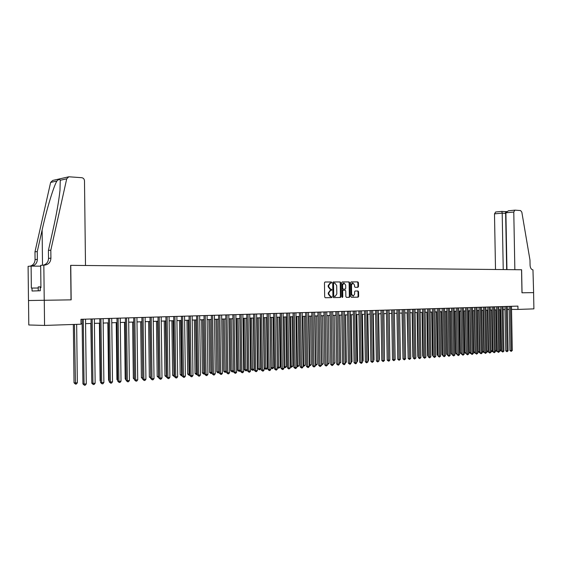 <?xml version="1.0" encoding="UTF-8"?>
<svg xmlns="http://www.w3.org/2000/svg" width="562" height="562" viewBox="0 0 562 562"><rect width="100%" height="100%" fill="white"/><g stroke="black" fill="none" stroke-linecap="round" stroke-linejoin="round"><path stroke-width="0.84" d="M331.749 282.524L331.327 281.976L325.012 281.998L324.464 282.784L324.681 296.954L325.286 297.734L331.573 297.628L331.973 297.073L330.744 296.546L328.819 294.067L328.798 292.886L330.568 290.357L331.475 290.35L331.861 289.795L330.632 289.261L328.707 286.768L328.686 285.594L330.442 283.079L331.362 283.072L331.749 282.524M330.913 283.072L331.222 282.538L330.8 281.998L324.927 282.012M325.243 297.734L331.06 297.635L331.447 297.08L331.053 296.539M330.99 290.35L331.334 289.809L330.913 289.268L330.105 289.275L330.632 289.261M357.938 287.28L358.479 286.508L358.423 282.658L357.846 281.899L351.173 281.92L350.646 282.686L350.864 296.525L351.447 297.284L358.113 297.165L358.64 296.392L358.563 291.734L357.994 290.983L355.135 291.018L354.608 291.783L354.643 294.102L353.224 296.174L351.622 294.144L351.475 285.046L352.887 282.988L354.503 285.025L354.524 286.543L355.1 287.301L357.959 287.28M521.55 269.753L521.979 292.795L533.591 292.619L533.9 308.875L517.974 309.416L517.911 306.107L80.956 319.3L81.012 324.204L44.56 325.433L44.279 300.277L71.163 299.855L70.763 265.348L521.613 269.753L514.855 269.683L513.78 212.043L505.898 212.787L506.945 269.605M340.741 282.728L340.151 281.955L333.245 281.976L332.704 282.756L332.922 296.82L333.526 297.593L340.41 297.474L340.958 296.687L340.741 282.728L339.624 281.969L333.161 281.991M342.314 281.948L349.072 281.927L349.648 282.693L349.873 296.539L349.332 297.319L346.438 297.368L345.848 296.603L345.763 290.968L345.173 290.203L343.227 290.224L342.687 291.004L342.778 296.891L342.399 297.438L341.977 296.905L341.752 282.721L342.286 281.948M43.836 265.088L44.229 300.277L71.03 299.855L70.622 265.348L85.501 265.496L84.49 180.816C84.307 179.032 83.401 177.992 81.764 177.697L68.824 176.784L66.716 178.814L50.826 250.167L50.917 258.162C50.65 262.089 48.676 264.393 44.995 265.067L40.682 265.334L40.928 287.723L40.239 287.751L40.274 290.751L32.055 291.018L32.027 288.067L31.353 288.095L31.114 266.093L28.1 266.332L28.479 300.53L44.279 300.277M28.522 300.522L28.788 324.977L44.56 325.433M511.532 309.416L517.974 309.416M81.012 323.803L82.214 323.761M85.579 323.649L91.086 323.466M94.43 323.354L99.846 323.171M103.162 323.059L108.487 322.883M111.789 322.771L117.015 322.595M120.296 322.483L125.438 322.314M128.698 322.202L133.749 322.033M136.995 321.928L141.961 321.759M145.186 321.654L150.068 321.485M153.271 321.38L158.07 321.218M161.252 321.113L165.973 320.951M169.141 320.846L173.777 320.691M176.932 320.586L181.491 320.431M184.624 320.326L189.106 320.178M192.218 320.073L196.63 319.926M199.728 319.82L204.062 319.68M207.139 319.574L211.403 319.434M214.466 319.328L218.66 319.188M221.709 319.083L225.833 318.949M228.86 318.844L232.914 318.71M235.928 318.605L239.918 318.471M242.917 318.373L246.837 318.24M249.823 318.141L253.68 318.015M256.644 317.916L260.445 317.783M263.395 317.685L267.126 317.565M270.062 317.467L273.736 317.34M276.659 317.242L280.269 317.123M283.178 317.024L286.732 316.905M289.62 316.806L293.118 316.687M295.991 316.596L299.441 316.476M302.293 316.385L305.686 316.265M308.531 316.174L311.861 316.062M314.692 315.963L317.973 315.858M320.79 315.76L324.021 315.654M326.817 315.563L329.999 315.451M332.781 315.359L335.914 315.254M338.682 315.163L341.766 315.057M344.52 314.966L347.555 314.868M350.302 314.769L353.28 314.671M356.013 314.579L358.949 314.481M361.668 314.39L364.555 314.291M367.26 314.2L370.105 314.109M372.796 314.017L375.599 313.926M378.275 313.835L381.029 313.744M383.698 313.652L386.41 313.561M389.066 313.47L391.735 313.385M395.128 358.289L394.383 313.294L397.004 313.203M399.638 313.118L402.223 313.034M404.837 312.943L407.387 312.858M409.993 312.767L412.501 312.69M415.093 312.598L417.559 312.514M420.144 312.43L422.575 312.346M425.139 312.261L427.534 312.184M430.092 312.1L432.452 312.015M434.995 311.931L437.313 311.854M439.849 311.769L442.132 311.692M444.654 311.608L446.902 311.531M449.417 311.446L451.63 311.376M454.131 311.292L456.309 311.215M458.803 311.13L460.945 311.06M463.425 310.976L465.54 310.905M468.006 310.828L470.085 310.758M472.544 310.674L474.595 310.603M477.04 310.519L479.056 310.456M481.493 310.372L483.482 310.308M485.905 310.224L487.858 310.161M490.275 310.076L492.2 310.013M494.602 309.936L496.499 309.866M498.894 309.788L500.763 309.725M503.145 309.648L504.985 309.585M507.36 309.507L509.172 309.444M330.035 283.093L328.159 285.608L328.686 285.594M330.105 289.275L328.18 286.782L328.159 285.608M330.744 296.546L330.217 296.553L328.292 294.074L328.278 292.9L330.238 290.371M333.484 297.593L339.884 297.481L340.432 296.694L340.214 282.742M333.414 283.079L333.919 283.065L333.54 283.613L333.73 295.949L335.064 296.469L336.828 293.954L336.694 285.545L334.79 283.058L333.392 283.079L333.013 283.627L333.54 283.613M334.151 296.49L333.203 295.956L333.013 283.627M342.202 281.962L349.072 281.927M346.396 297.368L348.805 297.326L349.346 296.546L349.121 282.707L348.545 281.941M342.757 290.231L342.16 291.018L342.251 296.898L342.778 296.891M342.118 297.312L342.251 296.898M345.665 285.117L344.028 283.065L342.595 285.138L342.644 288.369L343.234 289.142L345.18 289.121L345.721 288.341L345.665 285.117M343.586 283.079L342.068 285.152L342.595 285.138M345.159 289.121L342.708 289.149L342.118 288.383L342.068 285.152M352.444 283.002L350.948 285.06L351.475 285.046M353.112 296.174L351.095 294.158L350.948 285.06M351.405 297.277L357.587 297.172L358.113 296.399L358.036 291.748L357.467 290.99L355.093 291.018M357.488 287.28L357.952 286.522L357.889 282.672L357.32 281.913L351.088 281.934M73.348 324.457L74.029 382.813L75.132 382.954L77.345 382.785L76.657 324.351M74.444 324.422L75.477 384.106L74.029 382.813M77.345 382.785L76.362 384.036L75.477 384.106M82.164 319.265L82.93 383.93L84.061 384.071L83.288 319.23M86.288 383.895L85.298 385.167L84.405 385.237L84.061 384.071L86.288 383.895L85.522 319.16M84.405 385.237L82.93 383.93M40.921 286.852L38.216 286.908L38.265 290.814M50.826 250.167L48.423 250.42L53.327 228.432C56.607 213.701 58.82 201.034 59.979 190.427L60.246 180.262C59.797 178.976 58.673 179.229 56.881 181.02C53.523 186.668 46.646 209.493 42.122 230.02L37.268 251.579L37.352 259.384C37.12 263.086 35.266 265.327 31.788 266.1M37.268 251.579L34.977 251.818L35.062 259.588C34.886 263.009 33.228 265.208 30.081 266.17M43.457 265.116C46.653 264.126 48.339 261.885 48.515 258.38L48.423 250.42M56.881 181.02L50.629 182.418L34.977 251.818M44.229 300.277L28.479 300.53M40.689 266.177L31.114 266.093M50.629 182.418L52.709 180.444L68.424 176.875M38.23 288.025L32.027 288.067M508.68 210.757L514.989 210.146L520.609 210.567L521.831 212.155L529.98 260.051L530.078 265.271C530.303 268.039 531.266 269.57 532.966 269.858L533.612 292.619L522.042 292.795L521.613 269.753M503.236 269.57L502.196 213.138L494.49 213.862L495.698 212M495.508 269.493L494.49 213.862M514.855 210.153L513.78 212.043M506.671 269.605L505.638 213.377L502.196 213.138L501.852 211.41M506.502 211.53L505.315 211.649L505.912 213.356M508.378 210.771L505.898 212.787M82.143 323.768L82.909 382.146M90.826 323.473L91.782 381.5M99.404 323.185L100.099 380.811L100.542 380.86M100.549 381.359L100.099 380.811M107.869 322.904L108.571 380.158L109.19 380.228M109.197 380.924L108.571 380.158M91.037 318.998L91.803 383.235L92.941 383.375L92.175 318.963M95.147 383.2L94.156 384.464L93.278 384.534L92.941 383.375L95.147 383.2L94.374 318.893M93.278 384.534L91.803 383.235M99.79 318.731L100.563 382.553L101.715 382.687L100.935 318.696M103.886 382.518L102.902 383.776L102.038 383.839L101.715 382.687L103.886 382.518L103.113 318.633M102.038 383.839L100.563 382.553M108.431 318.471L109.211 381.872L110.363 382.005L109.59 318.436M112.512 381.837L111.536 383.087L110.679 383.158L110.363 382.005L112.512 381.837L111.733 318.373M110.679 383.158L109.211 381.872M116.966 318.211L117.739 381.205L118.905 381.338L118.125 318.176M121.027 381.169L120.057 382.413L119.207 382.476L118.905 381.338L121.027 381.169L120.24 318.113M119.207 382.476L117.739 381.205M116.229 322.623L116.931 379.519L117.725 379.603M117.732 380.495L116.931 379.519M125.382 317.959L126.169 380.544L127.342 380.678L126.555 317.923M129.429 380.516L128.466 381.746L127.63 381.809L127.342 380.678L129.429 380.516L128.642 317.86M127.63 381.809L126.169 380.544M124.476 322.349L125.185 378.879L126.148 378.985M126.162 380.067L125.185 378.879M133.7 317.706L134.48 379.898L135.667 380.024L134.873 317.671M137.725 379.863L136.77 381.085L135.948 381.148L135.667 380.024L137.725 379.863L136.938 317.607M135.948 381.148L134.48 379.898M132.625 322.075L133.335 378.254L134.466 378.374M134.48 379.455L133.335 378.254M141.905 317.46L142.692 379.252L143.879 379.378L143.092 317.425M145.923 379.224L144.968 380.439L144.153 380.502L143.879 379.378L145.923 379.224L145.129 317.361M144.153 380.502L142.692 379.252M140.676 321.801L141.385 377.636L142.678 377.748M141.835 321.766L142.685 378.303M142.685 378.844L141.385 377.636M150.012 317.214L150.799 378.619L152 378.746L151.199 317.179M154.009 378.584L153.061 379.793L152.26 379.856L152 378.746L154.009 378.584L153.215 317.116M152.26 379.856L150.799 378.619M148.628 321.534L149.337 377.025L150.785 377.123M149.794 321.499L150.764 378.233L149.337 377.025M158.013 316.975L158.807 377.994L160.008 378.114L159.215 316.94M161.996 377.959L161.055 379.16L160.261 379.224L160.008 378.114L161.996 377.959L161.203 316.877M160.261 379.224L158.807 377.994M156.475 321.274L157.191 376.421L158.786 376.505M157.648 321.232L158.617 377.622L157.191 376.421M165.916 316.736L166.71 377.376L167.919 377.495L167.125 316.701M169.886 377.341L168.951 378.535L168.164 378.598L167.919 377.495L169.886 377.341L169.085 316.638M168.164 378.598L166.71 377.376M164.23 321.014L164.947 375.823L166.696 375.894M165.411 320.972L166.373 377.018L164.947 375.823M173.721 316.497L174.522 376.765L175.737 376.884L174.937 316.462M177.676 376.73L176.742 377.917L175.969 377.98L175.737 376.884L177.676 376.73L176.875 316.406M175.969 377.98L174.522 376.765M171.895 320.754L172.611 375.233L174.501 375.297M173.075 320.719L174.03 376.421L172.611 375.233M174.515 376.385L174.03 376.421M181.435 316.265L182.236 376.161L183.458 376.273L182.65 316.23M185.369 376.126L184.441 377.306L183.676 377.362L183.458 376.273L185.369 376.126L184.568 316.174M183.676 377.362L182.236 376.161M179.461 320.502L180.184 374.65L182.214 374.699M180.655 320.459L181.603 375.83L180.184 374.65M182.228 375.781L181.603 375.83M189.05 316.034L189.851 375.564L191.08 375.676L190.272 315.999M192.97 375.528L192.049 376.702L191.291 376.765L191.08 375.676L192.97 375.528L192.162 315.942M191.291 376.765L189.851 375.564M186.942 320.249L187.666 374.074L189.83 374.109M188.137 320.214L189.078 375.247L187.666 374.074M189.844 375.163L189.078 375.247M196.574 315.809L197.374 374.973L198.611 375.086L197.803 315.774M200.479 374.938L199.566 376.104L198.815 376.168L198.611 375.086L200.479 374.938L199.672 315.718M198.815 376.168L197.374 374.973M194.333 320.003L195.056 373.505L197.36 373.533M195.534 319.961L196.468 374.671L195.056 373.505M197.367 374.404L196.468 374.671M204.006 315.584L204.814 374.39L206.05 374.503L205.242 315.549M207.898 374.362L206.985 375.514L206.247 375.578L206.05 374.503L207.898 374.362L207.083 315.493M206.247 375.578L204.814 374.39M201.632 319.757L202.362 372.943L204.793 372.957M202.84 319.715L203.767 374.102L202.362 372.943M204.8 373.653L203.767 374.102M211.347 315.366L212.155 373.814L213.398 373.927L212.591 315.324M215.225 373.786L214.319 374.938L213.588 374.994L213.398 373.927L215.225 373.786L214.41 315.268M213.588 374.994L212.155 373.814M208.853 319.518L209.577 372.388L212.134 372.395M210.062 319.476L210.982 373.54L209.577 372.388M212.141 372.922L210.982 373.54M218.604 315.142L219.412 373.252L220.662 373.358L219.847 315.106M222.468 373.217L221.569 374.362L220.845 374.418L220.662 373.358L222.468 373.217L221.653 315.05M220.845 374.418L219.412 373.252M215.984 319.279L216.714 371.84L219.398 371.833M217.199 319.237L218.112 372.985L216.714 371.84M219.398 372.199L218.112 372.985M225.776 314.931L226.584 372.69L227.842 372.796L227.027 314.889M229.619 372.655L228.727 373.793L228.01 373.849L227.842 372.796L229.619 372.655L228.804 314.832M228.01 373.849L226.584 372.69M223.03 319.04L223.76 371.299L226.563 371.278M224.252 318.998L225.158 372.437L223.76 371.299M226.57 371.482L225.158 372.437M232.858 314.713L233.673 372.135L234.93 372.241L234.115 314.678M236.693 372.1L235.801 373.231L235.099 373.287L234.93 372.241L236.693 372.1L235.871 314.622M235.099 373.287L233.673 372.135M229.998 318.809L230.736 370.765L233.652 370.73M231.228 318.766L232.127 371.896L230.736 370.765M233.652 370.779L232.823 371.84L232.127 371.896M239.862 314.502L240.677 371.587L241.941 371.693L241.119 314.467M243.676 371.552L242.791 372.676L242.096 372.732L241.941 371.693L243.676 371.552L242.861 314.411M242.096 372.732L240.677 371.587M236.89 318.577L237.621 370.232L238.857 370.33L240.564 370.203L239.826 318.478M238.119 318.535L239.012 371.356L237.621 370.232M240.564 370.203L239.7 371.306L239.012 371.356M246.781 314.291L247.596 371.046L248.868 371.145L248.046 314.256M250.582 371.011L249.704 372.128L249.015 372.184L248.868 371.145L250.582 371.011L249.767 314.2M249.015 372.184L247.596 371.046M243.697 318.345L244.435 369.712L245.671 369.81L247.357 369.677L246.62 318.247M244.927 318.303L245.819 370.829L244.435 369.712M247.357 369.677L246.5 370.772L245.819 370.829M253.624 314.088L254.438 370.506L255.71 370.611L254.888 314.046M257.41 370.477L256.539 371.587L255.858 371.644L255.71 370.611L257.41 370.477L256.588 313.996M255.858 371.644L254.438 370.506M250.427 318.12L251.165 369.192L252.408 369.29L254.08 369.157L253.336 318.022M251.664 318.078L252.549 370.302L251.165 369.192M254.08 369.157L253.216 370.246L252.549 370.302M260.389 313.884L261.204 369.979L262.482 370.077L261.66 313.842M264.161 369.944L263.29 371.053L262.616 371.103L262.482 370.077L264.161 369.944L263.339 313.793M262.616 371.103L261.204 369.979M257.08 317.895L257.825 368.679L259.068 368.777L260.719 368.644L259.974 317.804M258.323 317.86L259.201 369.782L257.825 368.679M260.719 368.644L259.869 369.733L259.201 369.782M267.069 313.68L267.891 369.452L269.17 369.55L268.348 313.645M270.828 369.424L269.964 370.52L269.296 370.576L269.17 369.55L270.828 369.424L270.006 313.589M269.296 370.576L267.891 369.452M263.662 317.678L264.4 368.173L265.65 368.265L267.287 368.138L266.543 317.579M264.906 317.635L265.784 369.269L264.4 368.173M267.287 368.138L266.437 369.22L265.784 369.269M270.167 317.46L270.912 367.674L272.163 367.766L273.778 367.639L273.034 317.361M271.418 317.418L272.289 368.763L270.912 367.674M273.778 367.639L272.289 368.763M277.86 317.2L278.604 367.267L280.199 367.148L279.454 317.151M277.396 367.183L278.604 367.267L278.724 368.265L277.396 367.239M280.199 367.148L278.724 368.265M273.68 313.484L274.502 368.939L275.78 369.037L274.959 313.441M277.424 368.904L276.56 370L275.907 370.049L275.78 369.037L277.424 368.904L276.595 313.392M275.907 370.049L274.502 368.939M280.213 313.287L281.035 368.426L282.321 368.524L281.492 313.245M283.943 368.398L283.086 369.48L282.44 369.529L282.321 368.524L283.943 368.398L283.115 313.196M282.44 369.529L281.035 368.426M286.676 313.09L287.498 367.92L288.784 368.012L287.962 313.048M290.385 367.892L288.896 369.016L288.784 368.012L290.385 367.892L289.563 312.999M288.896 369.016L287.498 367.92M284.224 316.989L284.969 366.775L286.55 366.656L285.805 316.933M283.915 366.705L284.969 366.775L285.082 367.766L283.922 366.937M286.55 366.656L285.082 367.766M293.062 312.894L293.884 367.422L295.176 367.513L294.348 312.858M296.764 367.386L295.914 368.461L295.282 368.51L295.176 367.513L296.764 367.386L295.935 312.809M295.282 368.51L293.884 367.422M290.519 316.778L291.271 366.291L292.83 366.171L292.085 316.722M290.364 366.227L291.271 366.291L291.376 367.274L290.371 366.642M292.83 366.171L291.376 367.274M299.377 312.704L300.206 366.93L301.499 367.021L300.67 312.669M303.066 366.895L302.223 367.962L301.597 368.012L301.499 367.021L303.066 366.895L302.237 312.62M301.597 368.012L300.206 366.93M296.75 316.568L297.495 365.813L299.04 365.693L298.296 316.518M296.736 365.757L297.495 365.813L297.6 366.789L296.75 366.34M299.04 365.693L297.6 366.789M305.63 312.514L306.452 366.438L307.744 366.529L306.922 312.479M309.297 366.403L308.461 367.471L307.843 367.52L307.744 366.529L309.297 366.403L308.475 312.43M307.843 367.52L306.452 366.438M302.911 316.364L303.656 365.335L305.187 365.223L304.442 316.308M303.044 365.293L303.656 365.335L303.754 366.312L303.051 366.045M305.187 365.223L303.754 366.312M311.805 312.332L312.634 365.953L313.926 366.045L313.097 312.289M315.465 365.925L314.017 367.028L313.926 366.045L315.465 365.925L314.636 312.247M314.017 367.028L312.634 365.953M309.002 316.16L309.753 364.864L311.264 364.752L310.519 316.104M309.276 364.836L309.753 364.864L309.838 365.834L309.29 365.75M311.264 364.752L309.838 365.834M317.916 312.142L318.745 365.476L320.045 365.567L319.216 312.107M321.562 365.448L320.122 366.543L320.045 365.567L321.562 365.448L320.733 312.058M320.122 366.543L318.745 365.476M315.029 315.956L315.781 364.401L317.277 364.288L316.525 315.907M315.444 364.38L315.865 365.363L315.458 365.335M317.277 364.288L315.865 365.363M323.958 311.959L324.787 365.005L326.093 365.089L325.257 311.924M327.59 364.97L326.164 366.066L326.093 365.089L327.59 364.97L326.761 311.875M326.164 366.066L324.787 365.005M320.993 315.753L321.745 363.944L323.227 363.832L322.476 315.703M321.534 363.93L321.555 364.886M323.227 363.832L321.822 364.9M329.943 311.784L330.765 364.534L332.072 364.619L331.243 311.741M333.554 364.506L332.142 365.588L332.072 364.619L333.554 364.506L332.725 311.699M332.142 365.588L330.765 364.534M326.894 315.556L327.646 363.488L329.107 363.375L328.363 315.507M327.569 363.481L327.583 364.436M329.107 363.375L327.716 364.443M335.858 311.601L336.68 364.071L337.987 364.155L337.158 311.566M339.455 364.043L338.64 365.075L338.057 365.117L337.987 364.155L339.455 364.043L338.626 311.517M338.057 365.117L336.68 364.071M333.533 363.031L334.931 362.926L334.179 315.31M334.931 362.926L333.547 363.986M341.703 311.425L342.532 363.614L343.846 363.698L343.01 311.39M345.293 363.586L344.485 364.612L343.902 364.654L343.846 363.698L345.293 363.586L344.464 311.341M343.902 364.654L342.532 363.614M339.434 362.581L340.691 362.483L339.94 315.12M340.691 362.483L339.448 363.53M347.492 311.25L348.321 363.157L349.634 363.242L348.805 311.215M351.074 363.129L350.267 364.155L349.69 364.197L349.634 363.242L351.074 363.129L350.238 311.172M349.69 364.197L348.321 363.157M345.272 362.132L346.396 362.04L345.644 314.931M346.396 362.04L345.286 363.073M353.224 311.081L354.053 362.715L355.367 362.792L354.531 311.039M356.786 362.68L355.985 363.698L355.416 363.74L355.367 362.792L356.786 362.68L355.957 310.997M355.416 363.74L354.053 362.715M351.046 361.682L352.037 361.605L351.285 314.741M352.037 361.605L351.06 362.623M358.893 310.905L359.715 362.272L361.036 362.349L360.2 310.87M362.441 362.237L361.64 363.249L361.078 363.291L361.036 362.349L362.441 362.237L361.612 310.828M361.078 363.291L359.715 362.272M356.765 361.247L357.615 361.176L356.863 314.551M357.615 361.176L356.779 362.174M364.499 310.737L365.328 361.83L366.642 361.907L365.813 310.702M368.033 361.802L366.684 362.848L366.642 361.907L368.033 361.802L367.204 310.66M366.684 362.848L365.328 361.83M362.42 360.804L363.143 360.755L362.392 314.369M363.143 360.755L362.434 361.647M370.049 310.568L370.878 361.394L372.192 361.471L371.363 310.533M373.568 361.366L372.227 362.413L372.192 361.471L373.568 361.366L372.739 310.491M372.227 362.413L370.878 361.394M368.012 360.375L368.609 360.333L367.857 314.186M368.609 360.333L368.026 361.071M375.542 310.407L376.364 360.966L377.685 361.043L376.856 310.365M379.048 360.937L377.713 361.977L377.685 361.043L379.048 360.937L378.219 310.322M377.713 361.977L376.364 360.966M373.547 359.947L374.025 359.912L373.273 314.003M374.025 359.912L373.554 360.502M380.973 310.238L381.802 360.537L383.122 360.614L382.293 310.203M384.471 360.509L383.151 361.542L383.122 360.614L384.471 360.509L383.642 310.161M383.151 361.542L381.802 360.537M379.027 359.525L379.378 359.497L378.626 313.821M379.378 359.497L379.034 359.94M386.354 310.076L387.183 360.123L388.504 360.193L387.675 310.041M389.838 360.087L389.059 361.078L388.525 361.12L388.504 360.193L389.838 360.087L389.009 309.999M388.525 361.12L387.183 360.123M384.45 359.111L383.93 313.645M391.679 309.915L392.508 359.701L393.829 359.778L393 309.88M395.149 359.673L393.843 360.692L393.829 359.778L395.149 359.673L394.32 309.838M393.843 360.692L392.508 359.701M389.817 358.697L389.185 313.47M396.948 309.76L397.777 359.294L399.097 359.364L398.268 309.718M400.411 359.258L399.111 360.277L399.097 359.364L400.411 359.258L399.575 309.676M399.111 360.277L397.777 359.294M402.167 309.599L402.996 358.879L404.317 358.956L403.488 309.564M405.609 358.851L404.324 359.863L404.317 358.956L405.609 358.851L404.781 309.522M404.324 359.863L402.996 358.879M396.955 313.21L397.756 357.924M407.331 309.444L408.16 358.479L409.48 358.549L408.651 309.402M410.766 358.451L409.487 359.455L409.48 358.549L410.766 358.451L409.937 309.367M409.487 359.455L408.16 358.479M402.062 313.034L402.968 357.537M412.445 309.29L413.274 358.078L414.594 358.149L413.765 309.248M415.866 358.05L414.594 359.048L414.594 358.149L415.866 358.05L415.037 309.212M414.594 359.048L413.274 358.078M407.12 312.865L408.138 357.151M417.503 309.135L418.332 357.685L419.659 357.748L418.831 309.1M420.917 357.65L419.652 358.647L419.659 357.748L420.917 357.65L420.088 309.058M419.652 358.647L418.332 357.685M412.122 312.697L412.873 356.751L413.246 356.772M413.253 357.207L412.873 356.751M422.519 308.988L423.341 357.292L424.668 357.355L423.839 308.945M425.912 357.256L424.661 358.254L424.668 357.355L425.912 357.256L425.083 308.91M424.661 358.254L423.341 357.292M417.081 312.535L417.826 356.371L418.311 356.392M418.318 356.954L417.826 356.371M427.478 308.84L428.307 356.898L429.628 356.968L428.799 308.798M430.864 356.87L429.621 357.861L429.628 356.968L430.864 356.87L430.035 308.763M429.621 357.861L428.307 356.898M421.992 312.367L422.736 355.992L423.319 356.02M423.334 356.694L422.736 355.992M432.396 308.686L433.218 356.519L434.545 356.582L433.716 308.65M435.768 356.491L434.531 357.467L434.545 356.582L435.768 356.491L434.939 308.608M434.531 357.467L433.218 356.519M426.853 312.205L427.598 355.62L428.286 355.655M428.3 356.441L427.598 355.62M437.257 308.545L438.086 356.139L439.414 356.203L438.585 308.503M440.622 356.104L439.393 357.081L439.414 356.203L440.622 356.104L439.793 308.468M439.393 357.081L438.086 356.139M431.672 312.043L432.417 355.247L433.197 355.289M433.211 356.153L432.417 355.247M442.076 308.397L442.898 355.76L444.226 355.823L443.404 308.355M445.427 355.732L444.205 356.701L444.226 355.823L445.427 355.732L444.598 308.32M444.205 356.701L442.898 355.76M436.442 311.882L437.187 354.882L438.065 354.924M438.079 355.788L437.187 354.882M446.846 308.25L447.675 355.388L449.003 355.451L448.174 308.215M450.183 355.36L448.975 356.322L449.003 355.451L450.183 355.36L449.361 308.18M448.975 356.322L447.675 355.388M441.163 311.727L441.908 354.517L442.884 354.566M442.898 355.423L441.908 354.517M451.574 308.109L452.396 355.015L453.724 355.079L452.902 308.067M454.897 354.987L453.696 355.95L453.724 355.079L454.897 354.987L454.075 308.032M453.696 355.95L452.396 355.015M445.842 311.566L446.586 354.158L447.654 354.208M447.668 355.065L446.586 354.158M456.253 307.969L457.075 354.65L458.402 354.713L457.58 307.927M459.568 354.622L458.374 355.577L458.402 354.713L459.568 354.622L458.74 307.892M458.374 355.577L457.075 354.65M450.478 311.411L451.223 353.8L452.375 353.856M452.396 354.706L451.223 353.8M460.889 307.828L461.711 354.285L463.039 354.348L462.217 307.786M464.191 354.257L463.004 355.212L463.039 354.348L464.191 354.257L463.369 307.751M463.004 355.212L461.711 354.285M455.072 311.257L455.817 353.449L457.061 353.505M457.075 354.355L455.817 353.449M465.484 307.688L466.305 353.927L467.633 353.99L466.804 307.653M468.771 353.898L467.591 354.847L467.633 353.99L468.771 353.898L467.949 307.618M467.591 354.847L466.305 353.927M459.625 311.109L460.362 353.098L461.69 353.154M460.917 311.06L461.662 353.154L461.627 354.004L460.362 353.098M470.029 307.555L470.851 353.568L472.178 353.631L471.356 307.512M473.309 353.54L472.136 354.482L472.178 353.631L473.309 353.54L472.487 307.477M472.136 354.482L470.851 353.568M464.128 310.955L464.872 352.753L466.284 352.803M465.427 310.912L466.172 352.81L466.13 353.653L464.872 352.753M474.539 307.414L475.361 353.217L476.681 353.28L475.859 307.379M477.805 353.189L476.639 354.13L476.681 353.28L477.805 353.189L476.983 307.344M476.639 354.13L475.361 353.217M468.596 310.807L469.333 352.409L470.83 352.451M469.888 310.765L470.633 352.465L470.591 353.301L470.071 353.28L469.333 352.409M479 307.281L479.822 352.873L481.149 352.929L480.327 307.238M482.259 352.838L481.1 353.772L481.149 352.929L482.259 352.838L481.43 307.21M481.1 353.772L479.822 352.873M473.014 310.66L473.759 352.065L475.34 352.1M474.314 310.61L475.059 352.121L475.009 352.957L474.49 352.936L473.759 352.065M483.425 307.147L484.24 352.522L485.568 352.578L484.746 307.105M486.664 352.493L485.519 353.421L485.568 352.578L486.664 352.493L485.842 307.077M485.519 353.421L484.24 352.522M477.398 310.512L478.143 351.728L479.8 351.756M478.698 310.463L479.442 351.784L479.393 352.62L478.143 351.728M479.815 352.585L479.393 352.62M487.802 307.014L488.624 352.177L489.952 352.241L489.13 306.978M491.033 352.149L489.895 353.077L489.952 352.241L491.033 352.149L490.219 306.943M489.895 353.077L488.624 352.177M481.746 310.365L482.484 351.398L484.219 351.419M483.039 310.322L483.784 351.454L483.734 352.276L483.215 352.255L482.484 351.398M484.233 352.156L483.734 352.276M492.143 306.887L492.965 351.84L494.286 351.896L493.464 306.845M495.368 351.812L494.23 352.732L494.286 351.896L495.368 351.812L494.546 306.81M494.23 352.732L492.965 351.84M486.046 310.217L486.783 351.067L488.603 351.081M487.345 310.175L488.083 351.124L488.034 351.945L487.514 351.924L486.783 351.067M488.617 351.714L488.034 351.945M496.443 306.754L497.265 351.503L498.585 351.559L497.77 306.712M499.653 351.475L498.529 352.395L498.585 351.559L499.653 351.475L498.838 306.683M498.529 352.395L497.265 351.503M490.31 310.076L491.048 350.737L492.944 350.744M491.609 310.034L492.347 350.793L492.291 351.608L491.771 351.587L491.048 350.737M492.951 351.285L492.291 351.608M500.707 306.627L501.522 351.173L502.849 351.229L502.028 306.585M503.903 351.145L502.786 352.051L502.849 351.229L503.903 351.145L503.088 306.557M502.786 352.051L501.522 351.173M495.832 309.894L496.576 350.463L497.244 350.414M495.34 350.414L496.576 350.463L496.513 351.285L495.34 350.491M497.251 350.857L496.513 351.285M504.929 306.501L505.744 350.843L507.072 350.892L506.25 306.459M508.118 350.814L507.001 351.721L507.072 350.892L508.118 350.814L507.303 306.423M507.001 351.721L505.744 350.843M500.018 309.753L500.763 350.14L501.501 350.084M499.632 350.098L500.763 350.14L500.7 350.955L499.632 350.288M501.508 350.428L500.7 350.955M509.116 306.374L509.931 350.512L511.251 350.569L510.437 306.332M512.291 350.484L511.181 351.39L511.251 350.569L512.291 350.484L511.476 306.304M511.181 351.39L509.931 350.512M330.8 281.998L331.327 281.976M330.913 289.268L331.44 289.254M328.18 286.782L328.707 286.768M330.126 290.371L330.646 290.357M328.278 292.9L328.798 292.886M328.292 294.074L328.819 294.067M340.432 296.694L340.958 296.687M339.624 281.969L340.151 281.955M333.203 295.956L333.73 295.949M349.121 282.707L349.648 282.693M349.346 296.546L349.873 296.539M342.16 291.018L342.687 291.004M342.118 288.383L342.644 288.369M342.708 289.149L343.234 289.142M351.095 294.158L351.622 294.144M357.467 290.99L357.994 290.983M358.036 291.748L358.563 291.734M358.113 296.399L358.64 296.392M357.32 281.913L357.846 281.899M357.889 282.672L358.423 282.658M357.952 286.522L358.479 286.508M37.352 259.384L35.062 259.588M48.515 258.38L50.917 258.162M66.716 178.814L60.246 180.262M42.122 230.02L42.515 265.194M330.042 290.371L330.568 290.357M343.501 283.079L344.028 283.065M352.36 283.002L352.887 282.988M495.572 212.007L501.887 211.396M505.336 211.649L501.908 211.403"/></g></svg>
